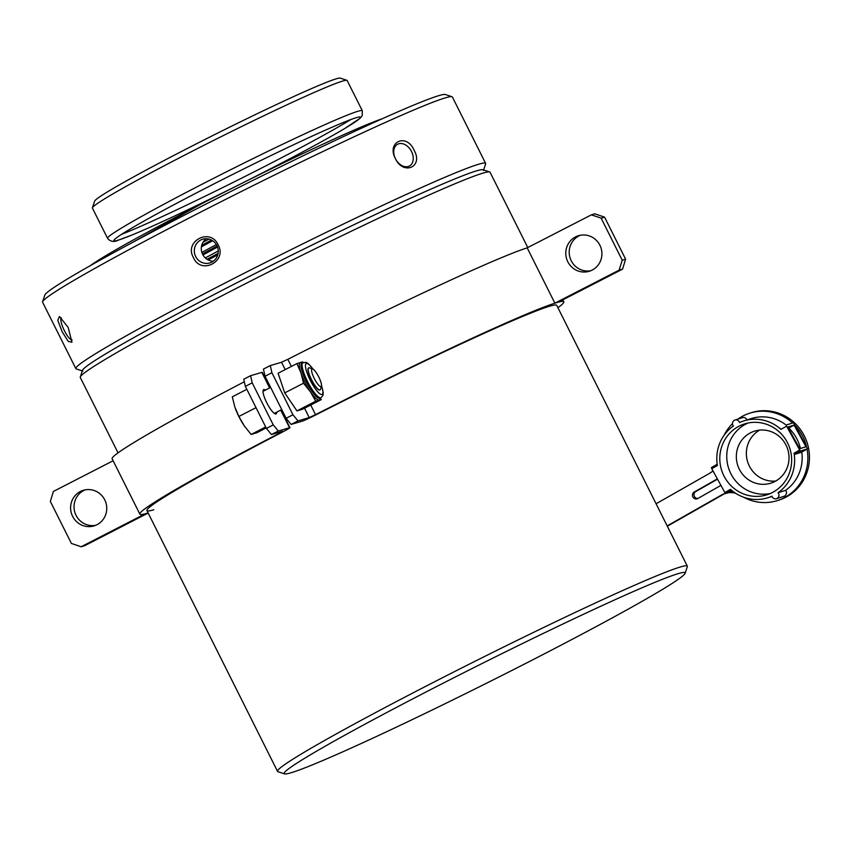 <?xml version="1.0" encoding="UTF-8"?>
<svg xmlns="http://www.w3.org/2000/svg" width="852" height="852" viewBox="0 0 852 852"><rect width="100%" height="100%" fill="white"/><g stroke="black" fill="none" stroke-linecap="round" stroke-linejoin="round"><path stroke-width="1.28" d="M527.782 247.549L490.07 172.253A229.156 10.022 153.4 0 0 489.676 171.955A229.156 10.022 153.4 0 0 481.614 173.531A229.156 10.022 153.4 0 0 257.868 277.39A229.156 10.022 153.4 0 0 80.28 376.978A229.156 10.022 153.4 0 0 80.28 377.468L118.034 452.859M685.114 573.289L687.33 566.655A229.156 10.022 153.4 0 0 687.33 566.165A229.156 10.022 153.4 0 0 678.874 567.443A229.156 10.022 153.4 0 0 450.676 673.559A229.156 10.022 153.4 0 0 277.539 771.379A229.156 10.022 153.4 0 0 277.933 771.667L284.568 773.872A224.193 9.809 153.4 0 0 292.46 772.338A224.193 9.809 153.4 0 0 511.37 670.716A224.193 9.809 153.4 0 0 685.114 573.289A224.193 9.809 153.4 0 0 676.839 574.056A224.193 9.809 153.4 0 0 449.249 680.088A224.193 9.809 153.4 0 0 284.568 773.872M489.676 171.955L483.041 169.761A224.193 9.809 153.4 0 0 475.15 171.295A224.193 9.809 153.4 0 0 256.239 272.906A224.193 9.809 153.4 0 0 82.495 370.343L80.28 376.978M801.487 452.242L807.504 448.823L800.603 451.006L794.575 454.425L801.466 452.252L807.504 448.823L794.117 423.795L793.201 422.805L786.311 424.978L786.588 426.17L780.954 429.365A40.257 38.787 72.5 0 0 743.604 420.973A40.257 38.787 72.5 0 0 739.504 422.539A3.717 3.578 -107.5 0 0 734.957 420.036L742.486 417.661A3.717 3.578 72.5 0 1 746.938 419.919M734.957 420.036A3.717 3.578 -107.5 0 0 733.412 426A40.257 38.787 72.5 0 0 717.395 465.501L711.761 468.696L711.463 467.524L717.203 464.265L711.463 467.524M770.336 493.51A37.158 35.805 72.5 0 1 729.142 469.729A37.158 35.805 72.5 0 1 744.818 424.637A37.158 35.805 72.5 0 1 748.067 423.007M737.864 426.831A37.158 35.805 72.5 0 1 744.542 423.923A37.158 35.805 72.5 0 1 788.558 445.032A37.158 35.805 72.5 0 1 773.584 491.881A37.158 35.805 72.5 0 1 766.917 494.799A37.158 35.805 72.5 0 1 722.89 473.68A37.158 35.805 72.5 0 1 737.864 426.831M775.725 481.039A27.253 26.263 72.5 0 1 747.673 461.933A27.253 26.263 72.5 0 1 759.601 430.143A27.253 26.263 72.5 0 1 759.654 430.122M749.579 433.317A27.253 26.263 72.5 0 1 754.467 431.176A27.253 26.263 72.5 0 1 786.747 446.661A27.253 26.263 72.5 0 1 775.778 481.018A27.253 26.263 72.5 0 1 770.879 483.148A27.253 26.263 72.5 0 1 738.599 467.673A27.253 26.263 72.5 0 1 749.579 433.317M780.954 429.365L780.283 428.407M743.604 420.973L751.123 418.598A40.257 38.787 72.5 0 1 786.172 425.063M732.805 491.274L725.776 493.532L724.86 492.552L730.494 489.346A40.257 38.787 72.5 0 0 767.844 497.749L772.029 496.428M711.761 468.696L724.86 492.552M801.775 452.082A40.257 38.787 72.5 0 1 785.565 490.347A3.717 3.578 72.5 0 1 784.01 496.301L776.491 498.676A3.717 3.578 -107.5 0 1 771.944 496.183A40.257 38.787 72.5 0 1 767.844 497.749M785.565 490.347L778.046 492.722A3.717 3.578 -107.5 0 1 776.491 498.676M800.433 448.514A40.257 38.787 -107.5 0 0 788.803 428.077L788.441 428.183M787.812 427.054L799.719 448.738L805.981 446.757L794.075 425.073L787.812 427.054M788.803 428.077L794.075 425.073M794.575 454.425L794.053 453.221L799.687 450.016L786.588 426.17M799.687 450.016L800.603 451.006M794.053 453.221A40.257 38.787 72.5 0 1 778.046 492.722M792.584 423.007A45.827 44.166 -107.5 0 0 749.76 413.177A45.827 44.166 -107.5 0 0 741.538 416.766A45.827 44.166 -107.5 0 0 737.843 419.131M732.486 423.636A45.827 44.166 -107.5 0 0 724.04 435.361M743.562 497.195A45.827 44.166 -107.5 0 0 777.365 500.593A45.827 44.166 -107.5 0 0 785.587 496.993A45.827 44.166 -107.5 0 0 807.057 449.079M806.418 446.203A45.827 44.166 -107.5 0 0 794.969 425.35M777.365 500.593L778.941 500.092A45.827 44.166 -107.5 0 0 787.173 496.503A45.827 44.166 -107.5 0 0 805.63 438.716A45.827 44.166 -107.5 0 0 751.347 412.677L749.76 413.177M667.169 525.908L721.516 495.012A19.82 19.095 72.5 0 1 725.073 493.457A19.82 19.095 72.5 0 1 725.435 493.351M728.236 492.754A19.82 19.095 72.5 0 1 735.638 493.287M667.318 526.216L723.103 494.511A19.82 19.095 72.5 0 1 725.467 493.383M712.964 470.89A19.82 19.095 72.5 0 1 709.609 473.329L656.083 503.756M717.352 478.877L694.231 492.03A3.717 3.578 -107.5 0 0 697.128 498.825A3.717 3.578 -107.5 0 0 697.799 498.537L720.93 485.384M717.522 479.186L695.807 491.529A3.717 3.578 -107.5 0 0 697.894 498.484M557.911 307.732A237.08 10.373 153.4 0 0 563.811 301.8A237.08 10.373 153.4 0 0 556.697 302.62A237.08 10.373 153.4 0 0 315.538 414.658L309.233 417.587L297.987 420.899L291.139 424.424L302.385 421.112A14.122 0.618 153.4 0 0 316.752 414.434A229.156 10.022 -26.6 0 1 549.849 306.145A229.156 10.022 -26.6 0 1 556.729 305.357L687.33 566.165M153.807 509.773A229.156 10.022 -26.6 0 1 146.927 510.561A229.156 10.022 -26.6 0 1 281.661 432.475A14.122 0.618 153.4 0 0 289.968 427.661A14.122 0.618 153.4 0 0 289.542 427.715L278.295 431.027L271.447 434.552L282.694 431.24L279.232 433.327A237.08 10.373 153.4 0 0 139.845 514.107A237.08 10.373 153.4 0 0 146.959 513.298A237.08 10.373 153.4 0 0 148.12 512.936A237.08 10.373 153.4 0 1 145.341 513.745L81.121 546.771L71.376 543.427L50.321 501.381L53.41 491.444L113.114 460.751M591.405 214.832L594.834 213.82L604.579 217.164L601.15 218.165L591.405 214.832L527.175 247.857A237.08 10.373 153.4 0 0 287.827 359.331L281.533 362.26L270.286 365.572L271.894 372.718L265.047 376.243L263.438 369.097L270.286 365.572M244.311 381.76A237.08 10.373 153.4 0 0 112.134 458.791L139.845 514.107M269.988 387.777L262.256 372.335A14.122 0.618 153.4 0 0 261.83 372.388L250.595 375.7L252.203 382.846L245.355 386.371L243.736 379.225L250.595 375.7M291.139 424.424L286.102 418.289L292.95 414.764L271.894 372.718M286.102 418.289L265.047 376.243M271.447 434.552L266.41 428.418L273.258 424.892L278.295 431.027M276.73 412.166A13.621 3.216 -117.2 0 1 266.729 402.687A13.621 3.216 -117.2 0 1 265.398 390.131M273.258 424.892L252.203 382.846M266.41 428.418L245.355 386.371M292.95 414.764L297.987 420.899M575.537 236.909A18.584 18.03 -106.4 0 0 567.102 260.201A18.584 18.03 -106.4 0 0 589.094 271.319A18.584 18.03 -106.4 0 0 592.161 270.095A18.584 18.03 -106.4 0 0 600.596 246.803A18.584 18.03 -106.4 0 0 578.593 235.674A18.584 18.03 -106.4 0 0 575.537 236.909M590.787 270.734A18.584 18.03 73.6 0 1 570.212 258.326A18.584 18.03 73.6 0 1 578.966 235.897A18.584 18.03 73.6 0 1 580.34 235.258M558.316 302.172L622.535 269.147L619.106 270.159L554.886 303.174A237.08 10.373 -26.6 0 1 558.316 302.172M619.106 270.159L622.205 260.211L625.634 259.21L604.579 217.164M622.205 260.211L601.15 218.165M554.886 303.174L527.175 247.857M625.634 259.21L622.535 269.147M96.99 524.694A18.584 18.03 73.6 0 1 93.922 525.918A18.584 18.03 73.6 0 1 71.93 514.8A18.584 18.03 73.6 0 1 80.365 491.498A18.584 18.03 73.6 0 1 83.421 490.273A18.584 18.03 73.6 0 1 105.424 501.391A18.584 18.03 73.6 0 1 96.99 524.694M85.168 489.857A18.584 18.03 -106.4 0 0 83.794 490.496A18.584 18.03 -106.4 0 0 75.04 512.925A18.584 18.03 -106.4 0 0 95.616 525.333M148.173 513.042L84.55 545.759L81.121 546.771M320.458 398.033A21.055 4.974 -117.2 0 1 319.319 399.993A21.055 4.974 -117.2 0 1 310.405 391.824L303.546 383.219L300.99 373.016A21.055 4.974 -117.2 0 1 300.479 362.366A21.055 4.974 -117.2 0 1 302.332 362.792M315.762 401.207L296.933 410.888L302.545 409.237L321.374 399.556L315.762 401.207L310.405 391.824A21.055 4.974 -117.2 0 1 300.99 373.016L296.922 363.58L302.535 361.93M303.546 383.219L284.717 392.9L296.933 410.888M296.922 363.58L278.093 373.261L284.717 392.9M321.438 386.052A9.905 2.343 62.8 0 0 318.616 376.701A9.905 2.343 62.8 0 0 312.652 368.959A9.905 2.343 62.8 0 0 312.109 368.916A9.905 2.343 62.8 0 0 314.25 378.437A9.905 2.343 62.8 0 0 320.97 386.616A9.905 2.343 62.8 0 0 321.438 386.052L320.522 389.226A12.386 2.929 -117.2 0 1 320.064 389.886A12.386 2.929 -117.2 0 1 319.937 389.939A12.386 2.929 -117.2 0 1 319.724 390.046A12.386 2.929 -117.2 0 1 311.342 379.843A12.386 2.929 -117.2 0 1 308.626 367.915M90.93 265.302L91.867 264.493A173.041 7.572 153.4 0 0 90.568 265.505M211.498 240.062L201.711 245.312M218.123 253.353L207.047 259.296M91.867 264.493C108.832 252.969 145.319 232.788 201.328 203.947A163.637 7.157 -26.6 0 1 382.228 118.769M201.328 203.947L129.941 243.842M208.974 239.093L202.968 242.33M217.122 245.994L202.435 253.928M218.272 250.946L205.311 257.943M107.565 238.326A142.444 6.23 153.4 0 1 215.205 177.514A142.444 6.23 153.4 0 1 357.052 111.548A142.444 6.23 153.4 0 1 362.313 110.76L347.158 80.514A142.444 6.23 153.4 0 0 346.913 80.333L340.278 78.128A137.491 6.017 153.4 0 0 335.443 79.066A137.491 6.017 153.4 0 0 201.189 141.389A137.491 6.017 153.4 0 0 94.636 201.136L92.421 207.771A142.444 6.23 153.4 0 0 92.421 208.08L107.565 238.326C110.387 241.755 114.051 242.341 118.566 240.062L131.74 235.109A137.928 6.039 153.4 0 0 345.262 128.183A137.928 6.039 153.4 0 0 355.38 117.959A137.928 6.039 153.4 0 0 201.967 190.06A137.928 6.039 153.4 0 0 118.918 239.934A137.928 6.039 153.4 0 0 131.74 235.109M346.913 80.333A142.444 6.23 153.4 0 0 341.897 81.302A142.444 6.23 153.4 0 0 202.819 145.862A142.444 6.23 153.4 0 0 92.421 207.771M483.425 170.528A224.193 9.809 153.4 0 0 475.15 171.295A224.193 9.809 153.4 0 0 247.559 277.326A224.193 9.809 153.4 0 0 82.878 371.11M483.616 169.953L485.64 163.893A229.156 10.022 153.4 0 0 485.64 163.403A229.156 10.022 153.4 0 0 477.184 164.681A229.156 10.022 153.4 0 0 248.986 270.798A229.156 10.022 153.4 0 0 75.849 368.618A229.156 10.022 153.4 0 0 76.243 368.905L82.303 370.918M485.64 163.403L452.391 97.011A229.156 10.022 153.4 0 0 452.007 96.723L445.362 94.519A224.193 9.809 153.4 0 0 437.47 96.052A224.193 9.809 153.4 0 0 218.559 197.664A224.193 9.809 153.4 0 0 44.815 295.101L42.6 301.736A229.156 10.022 153.4 0 0 42.6 302.226L75.849 368.618M452.007 96.723A229.156 10.022 153.4 0 0 443.935 98.289A229.156 10.022 153.4 0 0 220.189 202.148A229.156 10.022 153.4 0 0 42.6 301.736M68.171 327.424L71.951 342.238L68.213 341.396L62.175 331.779L57.787 320.341L59.448 316.486L68.171 327.424M61.323 317.732A12.386 3.142 -115.9 0 0 64.358 330.619A12.386 3.142 -115.9 0 0 72.122 339.959M414.093 150.25C423.689 166.8 403.475 175.863 395.381 158.632C386.393 141.751 406.585 132.688 414.093 150.25M395.445 158.738A12.386 8.797 60.9 0 0 409.524 165.959A12.386 8.797 60.9 0 0 411.537 151.528A12.386 8.797 60.9 0 0 397.458 144.318A12.386 8.797 60.9 0 0 395.445 158.738M218.144 244.854C227.527 261.457 200.88 275.207 193.436 257.602C183.787 241.105 210.433 227.324 218.144 244.854M195.683 256.548A12.386 11.939 -107.5 0 0 210.029 262.874A12.386 11.939 -107.5 0 0 216.919 245.589A12.386 11.939 -107.5 0 0 202.574 239.252A12.386 11.939 -107.5 0 0 195.683 256.548M206.227 238.72A12.386 11.939 -107.5 0 0 213.33 261.213M216.355 244.577L201.849 252.394M217.548 247.059L202.957 254.95M212.68 240.754L201.402 246.835M217.771 254.865L208.271 259.988M266.165 427.938L256.729 432.795L251.127 434.445L244.258 425.84L238.901 416.458L234.843 407.022L232.287 396.819L246.835 389.332M251.127 434.445L265.675 426.958M244.673 426.437A21.055 4.974 -117.2 0 1 244.258 425.84L243.778 425.116A21.055 4.974 -117.2 0 1 235.695 409.397A21.055 4.974 -117.2 0 1 235.173 408.002M238.901 416.458L256.015 407.661M244.258 425.84A21.055 4.974 -117.2 0 1 243.778 425.116M319.937 389.939A12.386 2.929 -117.2 0 1 311.672 379.96A12.386 2.929 -117.2 0 1 308.733 367.851A12.386 2.929 -117.2 0 1 308.861 367.808A12.386 2.929 -117.2 0 1 309.532 367.862L312.652 368.959M731.538 490.262L725.776 493.532M721.516 495.012L723.103 494.511M694.231 492.03L695.807 491.529M315.538 414.658L310.714 405.03M291.384 366.435L287.827 359.331M309.233 417.587L304.537 408.204M285.207 369.608L281.533 362.26M279.232 433.327L278.764 432.39M289.542 427.715L280.723 410.11M269.637 387.958L261.83 372.388M302.109 362.931A19.82 4.686 62.8 0 0 301.906 363.005A19.82 4.686 62.8 0 0 306.603 382.378A19.82 4.686 62.8 0 0 319.841 398.331A19.82 4.686 62.8 0 0 320.032 398.257L321.108 397.703A19.82 4.686 -117.2 0 1 320.906 397.788A19.82 4.686 -117.2 0 1 307.678 381.824A19.82 4.686 -117.2 0 1 302.982 362.451A19.82 4.686 -117.2 0 1 303.174 362.377M321.513 385.668A17.338 4.1 -117.2 0 1 321.939 394.476A17.338 4.1 -117.2 0 1 310.181 380.162A17.338 4.1 -117.2 0 1 306.422 363.484A17.338 4.1 -117.2 0 1 313.014 369.129M121.474 234.396A142.444 6.23 153.4 0 0 237.729 180.113A142.444 6.23 153.4 0 0 350.832 119.536M146.927 510.561L277.539 771.379M563.811 301.8L562.831 299.84M289.968 427.661L281.085 409.929M301.906 363.005L306.038 362.324L308.296 363.655L313.216 369.267M321.523 385.413L323.227 392.634L322.993 395.296L321.108 397.703M362.313 110.76L362.196 115.734L360.108 118.247L345.262 128.183M274.344 413.39L281.746 409.588M263.012 391.366L270.648 387.436"/></g></svg>
